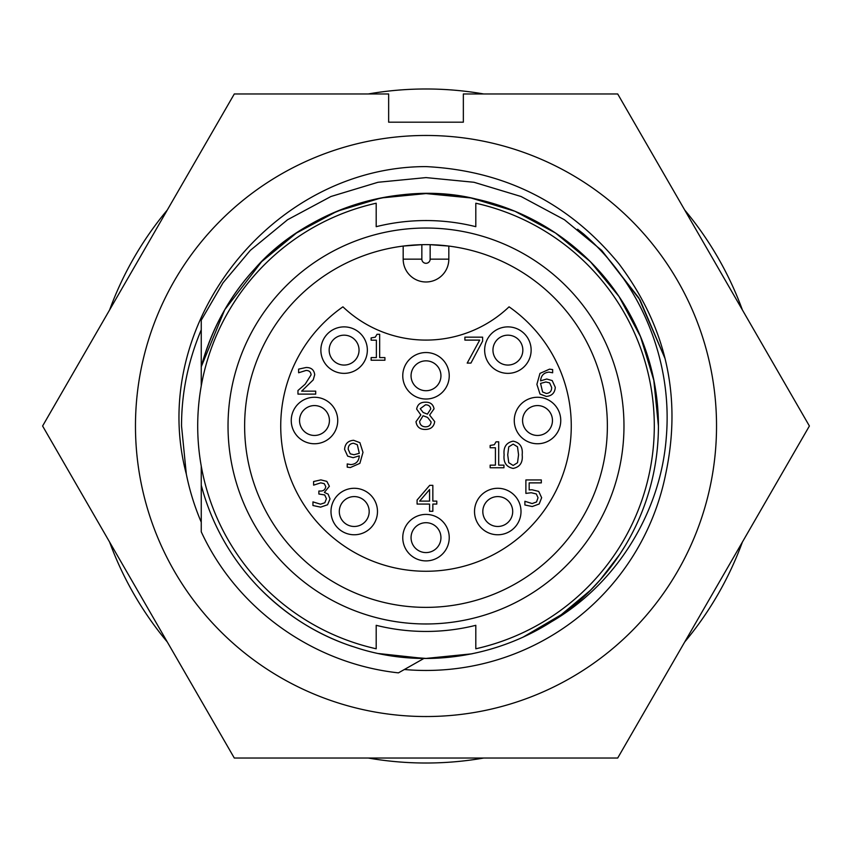 <?xml version="1.0" encoding="UTF-8"?>
<svg xmlns="http://www.w3.org/2000/svg" width="852" height="852" viewBox="0 0 852 852"><rect width="100%" height="100%" fill="white"/><g stroke="black" fill="none" stroke-linecap="round" stroke-linejoin="round"><path stroke-width="1.28" d="M742.411 309.979A337.019 337.019 0 0 0 684.688 209.997M483.723 93.965A337.019 337.019 0 0 0 368.277 93.965M167.311 209.997A337.019 337.019 0 0 0 109.588 309.979M476.076 199.038C400.525 180.06 306.273 209.432 254.641 268.976C229.497 296.219 211.701 328.819 201.253 366.754L224.747 309.734L261.649 261.649L296.507 232.99L337.051 211.264L381.089 197.952L426 193.574L470.911 197.952L514.949 211.264L555.493 232.99L590.351 261.649L619.01 296.507L640.736 337.051L654.048 381.089L658.426 426A232.426 232.426 0 0 1 600.341 579.701L599.201 580.989C540.541 647.637 444.02 674.773 359.342 648.66L348.511 645.124C315.112 633.441 285.282 614.281 259.008 587.656M595.58 584.951L599.201 580.989M599.883 580.223L619.819 554.279L625.421 545.386M475.81 648.777A228.272 228.272 0 0 0 475.81 203.223L475.81 226.685A205.449 205.449 0 0 0 376.19 226.685L376.19 203.223A228.272 228.272 0 0 0 376.19 648.777L376.19 625.315A205.449 205.449 0 0 0 475.81 625.315L475.81 648.777M623.973 426A197.973 197.973 0 0 1 426 623.973A197.973 197.973 0 0 1 228.027 426A197.973 197.973 0 0 1 426 228.027A197.973 197.973 0 0 1 623.973 426M244.63 426A181.37 181.37 0 0 0 426 607.369A181.37 181.37 0 0 0 607.369 426A181.37 181.37 0 0 0 426 244.63A181.37 181.37 0 0 0 244.63 426M342.93 306.827A145.266 145.266 0 0 0 426 571.266A145.266 145.266 0 0 0 509.07 306.827A120.366 120.366 0 0 1 342.93 306.827M484.65 350.119A23.238 23.238 0 0 0 507.898 373.357A23.238 23.238 0 0 0 531.137 350.119A23.238 23.238 0 0 0 507.898 326.88A23.238 23.238 0 0 0 484.65 350.119M492.957 350.119A14.942 14.942 0 0 0 507.898 365.061A14.942 14.942 0 0 0 522.84 350.119A14.942 14.942 0 0 0 507.898 335.177A14.942 14.942 0 0 0 492.957 350.119M474.521 511.53A23.238 23.238 0 0 0 497.76 534.768A23.238 23.238 0 0 0 521.009 511.53A23.238 23.238 0 0 0 497.76 488.281A23.238 23.238 0 0 0 474.521 511.53M482.818 511.53A14.942 14.942 0 0 0 497.76 526.472A14.942 14.942 0 0 0 512.702 511.53A14.942 14.942 0 0 0 497.76 496.588A14.942 14.942 0 0 0 482.818 511.53M291.246 420.515A23.238 23.238 0 0 0 314.484 443.754A23.238 23.238 0 0 0 337.733 420.515A23.238 23.238 0 0 0 314.484 397.266A23.238 23.238 0 0 0 291.246 420.515M299.542 420.515A14.942 14.942 0 0 0 314.484 435.457A14.942 14.942 0 0 0 329.426 420.515A14.942 14.942 0 0 0 314.484 405.573A14.942 14.942 0 0 0 299.542 420.515M402.762 375.775A23.238 23.238 0 0 0 426 399.024A23.238 23.238 0 0 0 449.238 375.775A23.238 23.238 0 0 0 426 352.536A23.238 23.238 0 0 0 402.762 375.775M411.058 375.775A14.942 14.942 0 0 0 426 390.717A14.942 14.942 0 0 0 440.942 375.775A14.942 14.942 0 0 0 426 360.843A14.942 14.942 0 0 0 411.058 375.775M320.863 350.119A23.238 23.238 0 0 0 344.101 373.357A23.238 23.238 0 0 0 367.35 350.119A23.238 23.238 0 0 0 344.101 326.88A23.238 23.238 0 0 0 320.863 350.119M329.16 350.119A14.942 14.942 0 0 0 344.101 365.061A14.942 14.942 0 0 0 359.043 350.119A14.942 14.942 0 0 0 344.101 335.177A14.942 14.942 0 0 0 329.16 350.119M330.991 511.53A23.238 23.238 0 0 0 354.24 534.768A23.238 23.238 0 0 0 377.479 511.53A23.238 23.238 0 0 0 354.24 488.281A23.238 23.238 0 0 0 330.991 511.53M339.298 511.53A14.942 14.942 0 0 0 354.24 526.472A14.942 14.942 0 0 0 369.182 511.53A14.942 14.942 0 0 0 354.24 496.588A14.942 14.942 0 0 0 339.298 511.53M402.762 537.644A23.238 23.238 0 0 0 426 560.893A23.238 23.238 0 0 0 449.238 537.644A23.238 23.238 0 0 0 426 514.406A23.238 23.238 0 0 0 402.762 537.644M411.058 537.644A14.942 14.942 0 0 0 426 552.586A14.942 14.942 0 0 0 440.942 537.644A14.942 14.942 0 0 0 426 522.702A14.942 14.942 0 0 0 411.058 537.644M514.267 420.515A23.238 23.238 0 0 0 537.516 443.754A23.238 23.238 0 0 0 560.754 420.515A23.238 23.238 0 0 0 537.516 397.266A23.238 23.238 0 0 0 514.267 420.515M522.574 420.515A14.942 14.942 0 0 0 537.516 435.457A14.942 14.942 0 0 0 552.458 420.515A14.942 14.942 0 0 0 537.516 405.573A14.942 14.942 0 0 0 522.574 420.515M404.38 669.502A244.46 244.46 0 0 0 665.689 474.042C682.058 397.138 666.456 327.04 618.893 263.758C569.072 203.01 504.767 170.624 426 166.598C272.278 166.641 146.8 324.761 186.311 474.042A244.46 244.46 0 0 0 201.253 522.18M201.253 329.82L201.253 329.82C188.058 361.173 181.487 393.23 181.54 426L186.311 474.042M135.468 426A290.532 290.532 0 0 1 426 135.468A290.532 290.532 0 0 1 716.532 426A290.532 290.532 0 0 1 426 716.532A290.532 290.532 0 0 1 135.468 426M809.4 426L617.7 93.965L463.35 93.965L463.35 122.187L388.65 122.187L388.65 93.965L234.3 93.965L42.6 426L234.3 758.035L617.7 758.035L809.4 426M429.568 501.104L429.568 489.538L419.631 501.104L429.568 501.104M549.636 382.889L545.866 381.973L540.562 383.411L542.596 391.973L546.313 393.464C549.891 393.145 551.681 391.143 551.659 387.447L549.636 382.889M427.555 417.395L423.071 415.755L419.61 421.399C419.961 424.85 421.9 426.66 425.425 426.831C428.833 426.831 430.729 425.191 431.101 421.921L427.555 417.395M425.457 404.828L420.26 408.694L423.146 412.485L427.427 414.136L430.771 408.907C430.239 406.106 428.471 404.753 425.457 404.828M518.559 454.776L517.505 446.831L513.149 444.116L508.75 446.863L507.728 454.808L508.729 462.657L513.149 465.458L517.526 462.721L518.559 454.776M357.308 444.723L353.559 443.242C349.991 443.583 348.202 445.585 348.202 449.27L350.236 453.828L354.006 454.744L359.299 453.307L357.308 444.723M384.923 357.595L384.923 360.226L371.131 360.226L371.131 357.595L376.382 357.595L376.382 340.193L371.131 340.193L371.131 337.903L375.274 337.19L377.01 334.282L379.662 334.282L379.662 357.595L384.923 357.595M315.698 391.153L315.698 394.114L297.966 394.114L297.966 390.504L305.186 384.177L311.108 374.816C310.756 371.866 309.042 370.418 305.964 370.471L298.626 372.771L298.626 369.129L306.049 367.51C311.182 367.425 314.068 369.821 314.718 374.699L313.206 379.917L301.64 391.153L315.698 391.153M324.367 492.424L328.116 494.117L330.022 498.921L327.573 504.757L320.629 507.142L312.95 505.513L312.95 501.892L320.522 504.192L324.836 502.744L326.412 498.708L324.74 494.959L318.861 494.011L318.861 491.05L320.054 491.05C323.398 491.189 325.294 489.687 325.752 486.567L324.25 483.67L320.757 482.85L313.611 485.139L313.611 481.518L320.885 479.889L326.827 481.38L329.373 486.258L324.367 492.424M436.788 501.104L436.788 504.065L432.848 504.065L432.848 511.285L429.568 511.285L429.568 504.065L417.086 504.065L417.086 500.039L429.706 485.342L432.848 485.342L432.848 501.104L436.788 501.104M538.709 491.402L541.648 497.706L539.188 503.979L532.255 506.525L524.896 504.991L524.896 501.274L532.127 503.564L536.515 501.988L538.038 497.728L536.302 493.947L531.243 492.733L525.886 493.393L525.886 479.932L541.318 479.932L541.318 482.882L529.167 482.882L529.167 489.921L532.074 489.783L538.709 491.402M552.202 380.578L555.28 387.309C554.876 392.921 551.872 395.956 546.27 396.414L540.008 394.039L536.888 384.358L539.976 373.389L549.529 369.161L552.65 369.555L552.65 372.782L549.039 372.122C543.853 372.601 541.031 375.519 540.583 380.855L546.728 379.012L552.202 380.578M482.626 337.158L482.626 341.098L470.932 363.09L467.194 363.09L479.708 340.108L464.894 340.108L464.894 337.158L482.626 337.158M429.621 415.084L434.712 421.591C433.892 426.767 430.771 429.387 425.35 429.451C419.876 429.483 416.756 426.884 416 421.665L420.835 414.945L416.649 409.067C417.533 404.455 420.43 402.165 425.35 402.197C430.26 402.059 433.167 404.274 434.051 408.832L429.621 415.084M513.149 441.166C519.976 442.582 522.99 447.119 522.18 454.776C523.011 462.455 519.997 467.002 513.149 468.419C506.301 467.013 503.287 462.476 504.118 454.808C503.298 447.14 506.301 442.593 513.149 441.166M503.947 465.139L503.947 467.759L490.156 467.759L490.156 465.139L495.417 465.139L495.417 447.737L490.156 447.737L490.156 445.436L494.298 444.723L496.045 441.826L498.697 441.826L498.697 465.139L503.947 465.139M359.895 442.657L362.984 452.359L359.874 463.35L350.342 467.546L347.222 467.152L347.222 463.935L350.832 464.596C356.061 464.159 358.884 461.241 359.278 455.852L353.143 457.694L347.659 456.139L344.591 449.398C344.996 443.796 347.999 440.761 353.601 440.292L359.895 442.657M430.153 259.157L448.823 259.157A22.823 22.823 0 0 1 426 281.98A22.823 22.823 0 0 1 403.177 259.157L403.177 246.068L421.846 244.673L421.846 259.157A4.153 4.153 0 0 0 426 263.3A4.153 4.153 0 0 0 430.153 259.157L430.153 244.673L448.823 246.068L448.823 259.157A22.823 22.823 0 0 1 426 281.98A22.823 22.823 0 0 1 403.177 259.157L421.846 259.157M475.81 226.685A205.449 205.449 0 0 0 376.19 226.685M376.19 625.315A205.449 205.449 0 0 0 475.81 625.315M352.249 646.412A232.426 232.426 0 0 1 201.253 485.246L201.253 531.797C236.76 608.861 313.121 663.538 398.427 672.867L423.976 658.415L391.813 655.902M549.817 622.695C615.762 585.058 660.588 513.138 666.275 437.587C672.824 361.525 641.567 284.27 583.609 234.002L577.603 229.231M565.749 611.715L554.471 619.692M423.604 658.415L378.618 653.548M600.341 579.701L590.351 590.351L558.997 616.614L522.798 637.307L558.997 616.614L590.351 590.351L600.341 579.701L590.351 590.351L558.997 616.614L522.798 637.307L558.997 616.614L590.351 590.351L600.341 579.701L590.351 590.351L558.997 616.614L522.798 637.307L558.997 616.614L590.351 590.351L600.341 579.701L590.351 590.351L558.997 616.614L522.798 637.307L563.46 613.419L522.798 637.307L558.997 616.614L590.351 590.351L600.341 579.701L590.351 590.351L558.997 616.614L522.798 637.307L558.997 616.614L590.351 590.351L600.341 579.701L590.351 590.351L558.997 616.614L522.798 637.307L563.46 613.419L522.798 637.307M472.061 653.814L426 658.426L390.482 655.689L426 658.426L472.061 653.814L426 658.426L390.482 655.689L426 658.426L472.061 653.814L426 658.426L390.482 655.689L426 658.426L472.061 653.814L426 658.426L390.482 655.689L426 658.426L472.061 653.814L426 658.426L390.482 655.689L426 658.426L472.061 653.814L426 658.426L390.482 655.689L426 658.426L472.061 653.814L426 658.426L390.482 655.689L426 658.426L472.061 653.814L426 658.426L390.482 655.689M250.35 250.35L287.603 219.72L330.938 196.503L378 182.275L426 177.599L474 182.275L521.062 196.503L564.397 219.72L601.65 250.35L638.787 297.838L665.103 358.671L640.044 299.947L601.65 250.35M665.103 358.671L640.044 299.947L601.65 250.35L564.397 219.72L521.062 196.503L474 182.275L426 177.599L378 182.275L330.938 196.503L287.603 219.72L250.35 250.35L223.022 282.811L201.253 320.203L201.253 325.56M201.253 386.02L201.253 320.203M639.532 334.218C626.337 303.184 606.432 275.707 579.818 251.755M201.253 366.754A232.426 232.426 0 0 1 658.426 426L653.729 379.513L640.342 336.125M203.085 491.796L201.253 485.246L201.253 465.98M423.976 658.415L391.739 655.88M109.588 542.021A337.019 337.019 0 0 0 167.311 642.003M368.277 758.035A337.019 337.019 0 0 0 483.723 758.035M684.688 642.003A337.019 337.019 0 0 0 742.411 542.021"/></g></svg>
